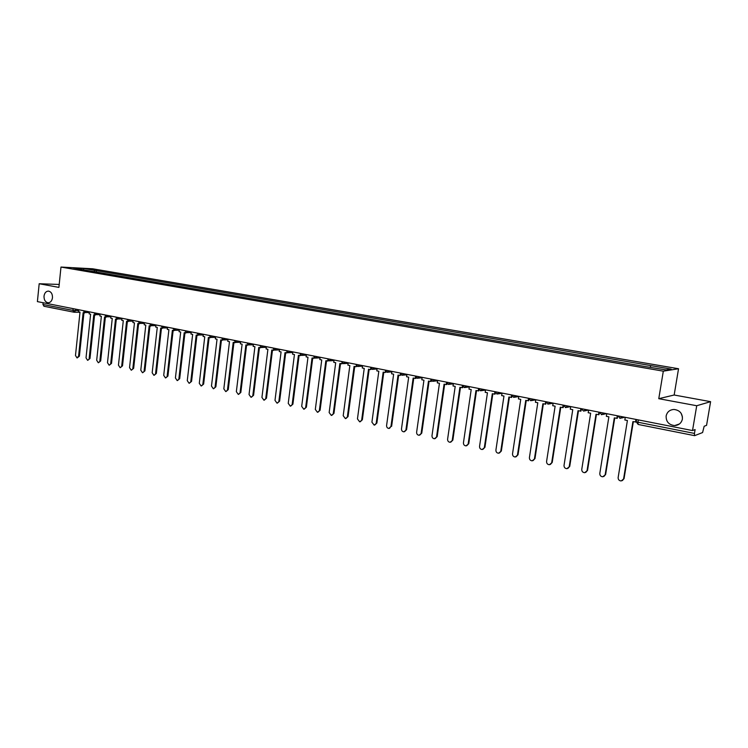 <?xml version="1.0" encoding="UTF-8"?>
<svg xmlns="http://www.w3.org/2000/svg" width="748" height="748" viewBox="0 0 748 748"><rect width="100%" height="100%" fill="white"/><g stroke="black" fill="none" stroke-linecap="round" stroke-linejoin="round"><path stroke-width="1.12" d="M52.482 297.751C51.939 300.967 50.471 302.641 48.059 302.762C45.301 302.136 43.954 299.929 44.02 296.115C44.553 292.889 46.039 291.215 48.47 291.103C51.21 291.729 52.547 293.945 52.482 297.751M682.457 417.01L681.157 413.345M682.391 419.086C681.409 423.097 678.819 425.257 674.612 425.584C668.806 424.855 665.982 421.648 666.141 415.953C667.132 411.896 669.759 409.726 674.042 409.455C679.773 410.222 682.559 413.438 682.391 419.086M696.725 405.734L710.6 401.667L674.163 395.009L678.539 368.745L92.649 268.784L60.981 267.055L663.317 371.167L658.773 398.693L696.725 405.734L692.517 430.558L37.4 301.612L39.186 283.735L58.905 287.4L60.981 267.055M710.6 401.667L706.561 425.35L704.167 426.238L702.587 432.55L694.621 435.663L638.147 424.453L637.96 422.237L694.453 433.419L694.546 435.663M44.067 306.269L42.945 304.473L72.93 310.401L78.671 310.71M43.113 302.734L42.945 304.473M59.204 284.455L39.186 283.735M694.453 433.419L695.107 429.595L692.517 430.558M650.199 367.184L650.844 365.622L671.199 369.11L666.047 369.914L644.654 366.473L82.906 269.738L73.07 267.868L83.711 268.448L94.977 270.383L93.939 271.646M650.844 365.622L94.977 270.383M678.539 368.745L663.317 371.167M674.163 395.009L658.773 398.693M96.268 272.048L96.436 270.458M674.621 425.584L679.418 423.976M83.645 269.691L83.711 268.448M625.263 417.319L624.832 419.993L627.404 420.498L618.138 477.561C618.119 479.627 619.138 480.758 621.205 480.945L624.056 478.598L622.327 480.627M623.608 478.785L632.92 421.591L635.95 421.984L636.352 419.497M635.95 419.422L635.51 422.106M624.056 478.598L633.332 421.676M606.778 413.681L606.348 416.327L608.881 416.832L599.803 473.437C599.774 475.476 600.775 476.598 602.804 476.785L605.637 474.456L603.86 476.504M605.179 474.643L614.304 417.908L617.306 418.291L617.708 415.832M617.287 415.748L616.857 418.413M605.637 474.456L614.734 417.992M588.592 410.1L588.18 412.728L590.658 413.223L581.766 469.379C581.738 471.39 582.72 472.502 584.702 472.699L587.535 470.389L585.703 472.437M587.058 470.567L596.006 414.28L598.98 414.663L599.429 412.7M598.924 412.129L598.503 414.775M587.535 470.389L596.446 414.373M570.715 406.575L570.303 409.193L572.753 409.68L564.029 465.387C564.001 467.378 564.964 468.472 566.9 468.678L569.733 466.387L567.854 468.444M569.228 466.556L577.998 410.717L580.953 411.091L581.271 409.053M580.878 408.576L580.467 411.204M569.733 466.387L578.466 410.811M553.127 403.116L552.725 405.706L555.128 406.183L546.582 461.46C546.554 463.433 547.499 464.517 549.397 464.723L552.211 462.442L550.304 464.508M551.697 462.61L560.299 407.211L563.225 407.585L563.496 405.855M563.122 405.089L562.72 407.688M552.211 462.442L560.776 407.305M535.82 399.713L535.428 402.284L537.793 402.751L529.416 457.598C529.388 459.543 530.313 460.618 532.174 460.833L534.979 458.571L533.044 460.628M534.455 458.73L542.88 403.761L545.788 404.135L546.021 402.62M545.657 401.648L545.264 404.229M534.979 458.571L543.375 403.855M518.803 396.365L518.42 398.908L520.748 399.376L512.53 453.802C512.502 455.719 513.399 456.794 515.222 457L518.027 454.756L516.064 456.813M517.485 454.915L525.741 400.367L528.63 400.732L528.827 399.404M528.481 398.263L528.088 400.825M518.027 454.756L526.255 400.47M502.048 393.065L501.674 395.599L503.965 396.047L495.915 450.062C495.887 451.96 496.765 453.017 498.551 453.232L501.347 451.007L499.355 453.064M500.786 451.156L508.883 397.029L511.744 397.394L511.922 396.206M511.576 394.944L511.193 397.478M501.347 451.007L509.416 397.132M485.564 389.82L485.2 392.335L487.453 392.784L479.552 446.388C479.524 448.258 480.384 449.305 482.142 449.52L484.928 447.313L482.918 449.361M484.349 447.463L492.296 393.738L495.129 394.103L495.288 393.046M494.914 391.849L494.568 394.187M484.928 447.313L492.839 393.85M469.342 386.632L468.977 389.119L471.203 389.558L463.451 442.76C463.423 444.621 464.274 445.658 465.995 445.873L468.762 443.686L466.733 445.724M468.173 443.826L475.971 390.503L478.785 390.867L478.926 389.914M478.496 388.923L478.206 390.952M468.762 443.686L476.523 390.615M453.372 383.481L453.017 385.959L455.205 386.389L447.603 439.198C447.575 441.03 448.407 442.059 450.09 442.283L452.849 440.105L450.81 442.133M452.25 440.245L459.898 387.324L462.694 387.679L462.816 386.819M462.358 385.949L462.096 387.754M452.849 440.105L460.469 387.436M437.655 380.386L437.3 382.845L439.45 383.275L431.998 435.682C431.97 437.505 432.783 438.524 434.438 438.739L437.187 436.589L435.14 438.609M436.57 436.71L444.069 384.182L446.846 384.537L446.958 383.761M446.472 382.976L446.238 384.612M437.187 436.589L444.658 384.304M422.171 377.338L421.825 379.778L423.948 380.199L416.627 432.232C416.599 434.027 417.403 435.037 419.03 435.261L421.76 433.12L419.712 435.13M421.133 433.242L428.492 381.097L431.25 381.452L431.353 380.741M430.839 380.021L430.624 381.527M421.76 433.12L429.09 381.218M406.931 374.346L406.594 376.758L408.679 377.179L401.498 428.828C401.47 430.605 402.256 431.605 403.845 431.83L406.575 429.698L404.518 431.708M405.94 429.82L413.158 378.058L415.888 378.413L415.981 377.759M415.449 377.095L415.252 378.479M406.575 429.698L413.766 378.179M391.915 371.382L391.587 373.785L393.635 374.196L386.594 425.472C386.566 427.23 387.333 428.23 388.904 428.445L390.961 426.454L389.549 428.333M390.961 426.454L398.048 375.066L400.115 375.477L400.844 374.823M400.292 374.196L400.115 375.477M391.615 426.341L398.665 375.197M377.123 368.474L376.805 370.858L378.825 371.26L371.915 422.171L374.178 425.116L376.88 423.022L374.785 425.014M376.216 423.134L383.172 372.121L385.211 372.523L385.94 371.915M385.37 371.335L385.211 372.523M376.88 423.022L383.799 372.252M362.565 365.613L362.247 367.979L364.239 368.371L357.451 418.917L359.676 421.844L362.359 419.759L360.246 421.75M361.695 419.871L368.521 369.222L370.522 369.615L371.26 369.054M370.671 368.502L370.522 369.615M362.359 419.759L369.157 369.344M348.213 362.78L347.895 365.136L349.858 365.529L343.201 415.71L345.389 418.609L348.063 416.552L345.931 418.525M347.381 416.655L354.075 366.361L356.057 366.754L356.796 366.221M356.198 365.716L356.057 366.754M348.063 416.552L354.73 366.492M334.066 360.003L333.767 362.341L335.702 362.724L329.157 412.55L331.308 415.43L333.963 413.382L331.822 415.355M333.281 413.476L339.854 363.547L342.547 363.435M341.93 362.948L341.799 363.93M333.963 413.382L340.518 363.678M320.135 357.264L319.835 359.573L321.743 359.956L315.319 409.437L317.433 412.288L320.079 410.259L317.919 412.223M319.377 410.353L325.838 360.77L328.512 360.676M327.876 360.227L327.755 361.144M320.079 410.259L326.511 360.901M306.409 354.552L306.11 356.861L307.989 357.235L301.687 406.37L303.763 409.203L306.39 407.183L304.221 409.137M305.689 407.267L312.028 358.03L314.674 357.955M314.029 357.535L313.917 358.404M306.39 407.183L312.711 358.161M292.87 351.897L292.58 354.178L294.441 354.543L288.242 403.35L290.289 406.155L292.907 404.144L290.72 406.099M292.188 404.238L298.415 355.337L301.042 355.272M300.378 354.879L300.275 355.702M292.907 404.144L299.106 355.468M279.537 349.269L279.247 351.541L281.08 351.897L274.993 400.367L277.003 403.153L279.612 401.162L277.405 403.097M278.882 401.246L284.997 352.673L287.606 352.626M286.933 352.261L286.83 353.037M279.612 401.162L285.699 352.813M266.382 346.679L266.101 348.933L267.906 349.288L261.931 397.431L263.904 400.189L266.494 398.207L264.296 400.143M265.764 398.291L271.767 350.055L274.357 350.017M273.675 349.671L273.581 350.419M266.494 398.207L272.478 350.195M253.422 344.127L253.142 346.371L254.918 346.717L249.047 394.533L250.991 397.272L253.572 395.309L251.365 397.225M252.833 395.383L258.733 347.474L261.295 347.437M260.603 347.119L260.519 347.829M253.572 395.309L259.444 347.614M240.632 341.612L240.37 343.837L242.118 344.183L236.349 391.671L238.266 394.392L240.828 392.438L238.612 394.355M240.08 392.513L245.877 344.921L248.42 344.884M247.719 344.604L247.635 345.277M240.828 392.438L246.597 345.071M228.028 339.134L227.766 341.34L229.486 341.677L223.83 388.857L225.709 391.55L228.262 389.615L226.036 391.522M227.504 389.68L233.198 342.416L235.732 342.378M235.012 342.116L234.928 342.762M228.262 389.615L233.928 342.556M215.602 336.684L215.34 338.881L217.042 339.218L211.478 386.08L213.33 388.754L215.863 386.828L213.638 388.726M215.097 386.894L220.697 339.938L223.213 339.891M222.483 339.657L222.408 340.275M215.863 386.828L221.436 340.088M203.334 334.272L203.082 336.45L204.756 336.778L199.295 383.341L201.119 385.987L203.634 384.079L201.418 385.959M202.867 384.145L208.365 337.498L210.861 337.442M210.123 337.226L210.048 337.834M203.634 384.079L209.113 337.647M191.245 331.888L190.992 334.057L192.647 334.384L187.271 380.639L189.066 383.266L191.572 381.368L189.356 383.238M190.796 381.424L196.2 335.085L198.688 335.029M197.93 334.833L197.865 335.413M191.572 381.368L196.958 335.235M179.305 329.541L179.062 331.691L180.698 332.019L175.415 377.964L177.183 380.573L179.679 378.694L177.454 380.554M178.894 378.75L184.204 332.71L186.476 332.617M185.915 332.477L185.85 333.038M179.679 378.694L184.962 332.86M167.543 327.222L167.3 329.363L168.908 329.681L163.719 375.337L165.458 377.927L167.935 376.057L165.719 377.908M167.15 376.104L172.367 330.364L174.817 330.289M174.05 330.139L173.985 330.691M167.935 376.057L173.134 330.523M155.921 324.941L155.687 327.063L157.276 327.381L152.171 372.738L153.892 375.309L156.36 373.448L154.135 375.29M155.565 373.504L160.689 328.054L163.129 327.961M162.353 327.839L162.288 328.372M156.36 373.448L161.465 328.204M144.467 322.678L144.233 324.791L145.804 325.1L140.783 370.176L142.475 372.728L144.925 370.877L142.709 372.71M144.13 370.933L149.17 325.773L151.592 325.67M150.806 325.558L150.75 326.081M144.925 370.877L149.946 325.922M133.153 320.453L132.92 322.556L134.472 322.856L129.544 367.651L131.209 370.176L133.649 368.343L131.433 370.166M132.845 368.39L137.8 323.519L140.203 323.407M139.409 323.314L139.352 323.828M133.649 368.343L138.586 323.678M121.989 318.255L121.765 320.34L123.298 320.649L118.446 365.155L120.091 367.661L122.513 365.837L120.306 367.651M121.709 365.884L126.58 321.294L128.974 321.173M128.17 321.098L128.114 321.603M122.513 365.837L127.366 321.453M110.975 316.086L110.751 318.162L112.265 318.461L107.497 362.687L109.115 365.183L111.527 363.369L109.32 365.174M110.713 363.416L115.501 319.097L117.885 318.966M117.071 318.9L117.015 319.405M111.527 363.369L116.295 319.256M100.101 313.945L99.886 316.011L101.373 316.301L96.688 360.256L98.287 362.733L100.681 360.929L98.484 362.724M99.858 360.975L104.57 316.937L106.936 316.797M106.123 316.741L106.066 317.236M100.681 360.929L105.375 317.096M89.367 311.841L89.152 313.88L90.62 314.169L86.02 357.853L87.591 360.312L89.975 358.526L87.778 360.302M89.152 358.563L93.781 314.796L96.127 314.646M95.314 314.599L95.258 315.095M89.975 358.526L94.585 314.955M78.774 309.747L78.559 311.785L80.008 312.075L75.483 355.487L77.035 357.927L78.568 356.179L79.4 356.151L77.212 357.918M78.568 356.179L83.122 312.692L85.459 312.533M84.636 312.496L84.589 312.982M79.4 356.151L83.935 312.851M75.726 309.148L75.567 310.682L73.846 312.206L72.93 310.401L73.108 308.634M694.481 435.635L638.147 424.453L636.23 421.75L637.96 422.237L638.343 419.89M617.811 415.851L617.942 416.636M622.532 416.776L619.84 418.328M604.019 413.139L601.383 414.673M585.815 409.549L583.664 411.129L581.261 408.782M567.919 406.033L565.366 407.557M550.313 402.564L547.798 404.079M532.987 399.151L530.519 400.666M515.952 395.804L513.521 397.3M499.187 392.504L496.803 393.99M482.684 389.25L480.338 390.736M466.453 386.062L464.134 387.529M450.464 382.911L448.192 384.379M434.728 379.816L432.494 381.274M419.235 376.768L417.038 378.217M403.985 373.766L401.816 375.206M388.96 370.802L386.828 372.242M374.159 367.894L372.055 369.325M359.582 365.024L357.516 366.445M345.23 362.2L343.192 363.612M331.074 359.414L329.073 360.817M317.133 356.665L315.16 358.068M303.398 353.963L301.453 355.356M289.859 351.298L287.943 352.682M276.517 348.671L274.628 350.055M263.361 346.081L261.491 347.455M250.384 343.528L248.551 344.893M237.602 341.013L235.788 342.369M224.989 338.535L223.203 339.882M212.554 336.086L210.796 337.432M200.286 333.673L198.557 335.011M188.187 331.289L186.654 332.645L184.784 330.616M176.257 328.942L174.574 330.261M164.485 326.624L162.821 327.942M152.863 324.333L151.227 325.642M141.4 322.079L139.782 323.388M130.096 319.854L128.497 321.154M118.932 317.657L117.361 318.947M107.908 315.488L106.356 316.769M97.034 313.347L95.51 314.627M86.3 311.233L84.795 312.505M636.202 421.563L636.595 419.544M617.848 415.86L620.326 418.375M621.485 418.067L624.702 417.206M599.4 412.223L601.841 414.719M602.907 414.457L606.394 413.607M584.646 410.904L588.395 410.063M563.422 405.145L565.787 407.595M566.694 407.408L570.696 406.575M545.872 401.695L548.209 404.126M549.041 403.957L553.118 403.181M528.612 398.291L530.912 400.704M531.688 400.563L535.802 399.834M511.623 394.953L513.904 397.338M514.615 397.225L518.775 396.543M494.914 391.662L497.158 394.028M497.822 393.934L502.02 393.289M478.468 388.427L480.684 390.774M481.301 390.69L485.527 390.091M462.283 385.239L464.471 387.567M465.05 387.492L469.295 386.94M446.341 382.097L448.519 384.416M449.052 384.35L453.325 383.836M430.652 379.012L432.802 381.312M433.307 381.256L437.599 380.769M415.205 375.973L417.337 378.254M417.805 378.198L422.115 377.759M400.002 372.981L402.106 375.244M402.546 375.197L406.865 374.785M385.014 370.026L387.109 372.27M387.511 372.242L391.849 371.85M370.26 367.128L372.336 369.353M372.719 369.325L377.057 368.97M355.73 364.267L357.778 366.473M358.142 366.445L362.49 366.118M341.406 361.443L343.444 363.64M343.781 363.622L348.138 363.313M327.306 358.666L329.316 360.845M329.634 360.826L334.001 360.545M313.403 355.936L315.404 358.096M315.703 358.077L320.069 357.825M299.696 353.234L301.687 355.384M301.968 355.365L306.334 355.132M286.194 350.578L288.167 352.71M288.429 352.701L292.795 352.486M272.88 347.96L274.843 350.073M275.096 350.064L279.462 349.877M259.762 345.38L261.707 347.483M261.95 347.474L266.307 347.296M246.821 342.827L248.757 344.921M248.981 344.912L253.338 344.753M234.068 340.321L235.985 342.397M236.2 342.388L240.557 342.247M221.492 337.844L223.4 339.91M223.605 339.901L227.953 339.779M209.085 335.403L210.983 337.451M211.179 337.442L215.518 337.339M196.855 332.991L198.734 335.029M198.921 335.029L203.26 334.936M186.832 332.636L191.161 332.561M172.882 328.269L174.742 330.289M174.91 330.279L179.23 330.223M161.129 325.96L162.989 327.961M163.148 327.961L167.459 327.904M149.544 323.678L151.386 325.67M151.535 325.67L155.846 325.623M138.109 321.434L139.941 323.407M140.091 323.407L144.383 323.379M126.823 319.209L128.656 321.173M128.787 321.173L133.079 321.154M115.688 317.021L117.511 318.966M117.642 318.966L121.915 318.966M104.692 314.852L106.506 316.787M106.627 316.787L110.9 316.797M93.846 312.72L95.651 314.646M95.772 314.646L100.026 314.665M83.131 310.607L84.935 312.524M85.048 312.524L89.293 312.552M79.989 312.281L74.276 312.243M43.889 306.25L74.164 312.243"/></g></svg>
